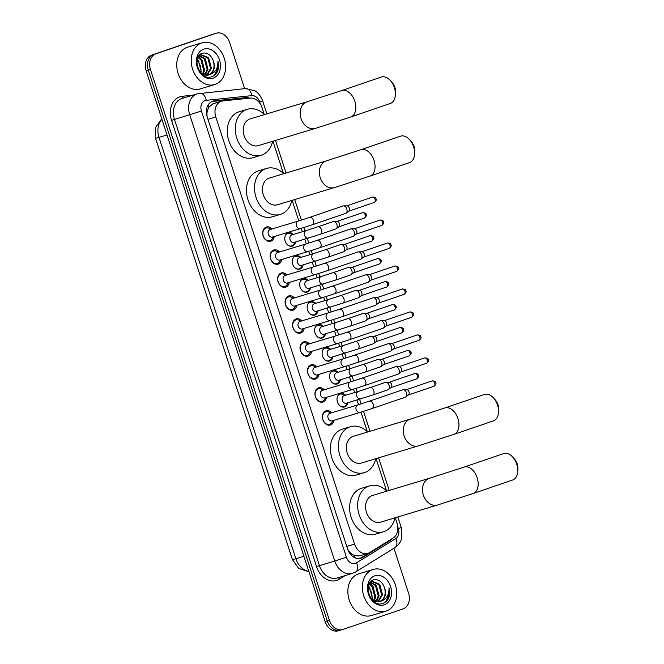 <?xml version="1.0" encoding="UTF-8"?>
<svg xmlns="http://www.w3.org/2000/svg" width="664" height="664" viewBox="0 0 664 664"><rect width="100%" height="100%" fill="white"/><g stroke="black" fill="none" stroke-linecap="round" stroke-linejoin="round"><path stroke-width="1" d="M347.886 402.766A6.98 5.353 -106.8 0 1 344.674 406.916A6.98 5.353 -106.8 0 1 344.533 406.966A6.98 5.353 -106.8 0 1 337.42 401.919A6.98 5.353 -106.8 0 1 340.358 393.652A6.98 5.353 -106.8 0 1 340.499 393.603A6.98 5.353 -106.8 0 1 345.62 395.246M340.424 379.791A6.98 5.353 -106.8 0 1 337.204 383.941A6.98 5.353 -106.8 0 1 337.063 383.991A6.98 5.353 -106.8 0 1 329.958 378.945A6.98 5.353 -106.8 0 1 332.896 370.678A6.98 5.353 -106.8 0 1 333.037 370.628A6.98 5.353 -106.8 0 1 338.159 372.272M332.954 356.817A6.98 5.353 -106.8 0 1 329.742 360.975A6.98 5.353 -106.8 0 1 329.601 361.017A6.98 5.353 -106.8 0 1 322.488 355.979A6.98 5.353 -106.8 0 1 325.435 347.704A6.98 5.353 -106.8 0 1 325.576 347.654A6.98 5.353 -106.8 0 1 330.689 349.305M325.493 333.843A6.98 5.353 -106.8 0 1 322.281 338.001A6.98 5.353 -106.8 0 1 322.14 338.042A6.98 5.353 -106.8 0 1 315.026 333.004A6.98 5.353 -106.8 0 1 317.965 324.729A6.98 5.353 -106.8 0 1 318.106 324.679A6.98 5.353 -106.8 0 1 323.227 326.331M318.031 310.868A6.98 5.353 -106.8 0 1 314.811 315.026A6.98 5.353 -106.8 0 1 314.67 315.068A6.98 5.353 -106.8 0 1 307.565 310.03A6.98 5.353 -106.8 0 1 310.503 301.755A6.98 5.353 -106.8 0 1 310.644 301.705A6.98 5.353 -106.8 0 1 315.765 303.357M310.561 287.894A6.98 5.353 -106.8 0 1 307.349 292.052A6.98 5.353 -106.8 0 1 307.208 292.094A6.98 5.353 -106.8 0 1 300.095 287.055A6.98 5.353 -106.8 0 1 303.033 278.78A6.98 5.353 -106.8 0 1 303.182 278.739A6.98 5.353 -106.8 0 1 308.295 280.382M303.099 264.919A6.98 5.353 -106.8 0 1 299.887 269.078A6.98 5.353 -106.8 0 1 299.738 269.119A6.98 5.353 -106.8 0 1 292.633 264.081A6.98 5.353 -106.8 0 1 295.571 255.806A6.98 5.353 -106.8 0 1 295.712 255.764A6.98 5.353 -106.8 0 1 300.833 257.408M295.638 241.953A6.98 5.353 -106.8 0 1 292.417 246.103A6.98 5.353 -106.8 0 1 292.276 246.153A6.98 5.353 -106.8 0 1 285.163 241.107A6.98 5.353 -106.8 0 1 288.11 232.832A6.98 5.353 -106.8 0 1 288.251 232.79A6.98 5.353 -106.8 0 1 293.372 234.433M334.017 420.279A7.42 5.694 -106.8 0 1 330.556 424.977A7.42 5.694 -106.8 0 1 330.406 425.018A7.42 5.694 -106.8 0 1 322.837 419.656A7.42 5.694 -106.8 0 1 325.966 410.858A7.42 5.694 -106.8 0 1 326.115 410.808A7.42 5.694 -106.8 0 1 331.759 412.759M326.555 397.304A7.42 5.694 -106.8 0 1 323.086 402.002A7.42 5.694 -106.8 0 1 322.936 402.052A7.42 5.694 -106.8 0 1 315.375 396.682A7.42 5.694 -106.8 0 1 318.504 387.884A7.42 5.694 -106.8 0 1 318.654 387.834A7.42 5.694 -106.8 0 1 324.289 389.785M319.093 374.33A7.42 5.694 -106.8 0 1 315.624 379.028A7.42 5.694 -106.8 0 1 315.475 379.078A7.42 5.694 -106.8 0 1 307.913 373.707A7.42 5.694 -106.8 0 1 311.034 364.909A7.42 5.694 -106.8 0 1 311.192 364.86A7.42 5.694 -106.8 0 1 316.828 366.818M311.623 351.356A7.42 5.694 -106.8 0 1 308.162 356.053A7.42 5.694 -106.8 0 1 308.005 356.103A7.42 5.694 -106.8 0 1 300.443 350.733A7.42 5.694 -106.8 0 1 303.572 341.935A7.42 5.694 -106.8 0 1 303.722 341.885A7.42 5.694 -106.8 0 1 309.358 343.844M304.162 328.381A7.42 5.694 -106.8 0 1 300.692 333.079A7.42 5.694 -106.8 0 1 300.543 333.129A7.42 5.694 -106.8 0 1 292.982 327.759A7.42 5.694 -106.8 0 1 296.111 318.961A7.42 5.694 -106.8 0 1 296.26 318.911A7.42 5.694 -106.8 0 1 301.896 320.87M296.7 305.407A7.42 5.694 -106.8 0 1 293.231 310.105A7.42 5.694 -106.8 0 1 293.081 310.154A7.42 5.694 -106.8 0 1 285.512 304.793A7.42 5.694 -106.8 0 1 288.641 295.986A7.42 5.694 -106.8 0 1 288.798 295.936A7.42 5.694 -106.8 0 1 294.434 297.895M289.23 282.432A7.42 5.694 -106.8 0 1 285.769 287.13A7.42 5.694 -106.8 0 1 285.611 287.18A7.42 5.694 -106.8 0 1 278.05 281.818A7.42 5.694 -106.8 0 1 281.179 273.012A7.42 5.694 -106.8 0 1 281.328 272.962A7.42 5.694 -106.8 0 1 286.964 274.921M281.768 259.466A7.42 5.694 -106.8 0 1 278.299 264.156A7.42 5.694 -106.8 0 1 278.15 264.206A7.42 5.694 -106.8 0 1 270.588 258.844A7.42 5.694 -106.8 0 1 273.717 250.037A7.42 5.694 -106.8 0 1 273.867 249.996A7.42 5.694 -106.8 0 1 279.502 251.946M274.307 236.492A7.42 5.694 -106.8 0 1 270.837 241.181A7.42 5.694 -106.8 0 1 270.688 241.231A7.42 5.694 -106.8 0 1 263.118 235.869A7.42 5.694 -106.8 0 1 266.247 227.063A7.42 5.694 -106.8 0 1 266.405 227.022A7.42 5.694 -106.8 0 1 272.041 228.972M213.119 103.742L208.82 107.186L207.575 110.017A4.357 3.345 73.2 0 0 206.886 114.49L206.628 114.582M264.181 114.249L262.048 107.684A13.081 10.035 73.2 0 0 250.212 98.106L222.979 100.911A13.081 10.035 73.2 0 0 221.535 101.202A13.081 10.035 73.2 0 0 221.27 101.285A13.081 10.035 73.2 0 0 215.808 116.972L354.584 544.09A13.081 10.035 73.2 0 0 367.864 553.369A13.081 10.035 73.2 0 0 369.715 552.531L393.154 538.031A13.081 10.035 73.2 0 0 397.022 523.091L395.279 517.737M351.878 554.133A13.081 10.035 -106.8 0 1 348.633 550.763L348.708 550.979A4.357 3.345 73.2 0 0 351.878 554.133L354.526 555.627L359.224 555.976L367.864 553.369M206.886 114.49L206.952 114.714A13.081 10.035 -106.8 0 1 207.575 110.017M206.952 114.714L207.118 116.623M347.646 549.128L348.633 550.763M386.523 490.787L376.065 458.608M367.308 431.658L360.975 412.153M358.543 404.683L357.024 400.01M354.601 392.54L353.505 389.179M351.082 381.709L349.563 377.036M347.139 369.566L346.044 366.204M343.62 358.734L342.101 354.061M339.669 346.591L338.582 343.23M336.15 335.768L334.631 331.087M332.207 323.625L331.112 320.255M328.688 312.794L327.169 308.113M324.746 300.651L323.65 297.281M321.227 289.819L319.708 285.138M317.276 277.676L316.188 274.307M313.757 266.845L312.238 262.164M309.814 254.702L308.718 251.332M306.295 243.871L304.776 239.198M302.352 231.728L301.257 228.366M298.833 220.896L292.152 200.337M283.395 173.387L272.937 141.208M338.648 630.717A13.081 10.035 -106.8 0 1 338.383 630.8L340.524 630.153A13.081 10.035 -106.8 0 0 340.79 630.07A13.081 10.035 -106.8 0 1 340.524 630.153A13.081 10.035 -106.8 0 1 327.244 620.873L148.313 70.168A13.081 10.035 -106.8 0 1 153.774 54.481L213.941 33.93A13.081 10.035 -106.8 0 1 214.206 33.847A13.081 10.035 -106.8 0 1 214.48 33.773M338.383 630.8A13.081 10.035 -106.8 0 1 325.103 621.521L146.171 70.816A13.081 10.035 -106.8 0 1 151.633 55.129L211.799 34.578A13.081 10.035 -106.8 0 1 212.065 34.495A13.081 10.035 -106.8 0 1 212.339 34.412M249.639 98.172A13.081 10.035 73.2 0 0 245.697 97.625L214.372 100.845A13.081 10.035 73.2 0 0 212.928 101.135A13.081 10.035 73.2 0 0 212.663 101.218A13.081 10.035 73.2 0 0 207.201 116.905L347.604 549.004A13.081 10.035 73.2 0 0 360.876 558.283A13.081 10.035 73.2 0 0 362.735 557.445L389.685 540.77A13.081 10.035 73.2 0 0 391.868 538.819M393.959 548.248L408.559 593.184A13.081 10.035 -106.8 0 1 403.106 608.871L342.931 629.422A13.081 10.035 -106.8 0 1 342.666 629.505A13.081 10.035 -106.8 0 1 329.394 620.226L150.454 69.521A13.081 10.035 -106.8 0 1 155.915 53.834L216.082 33.283A13.081 10.035 -106.8 0 1 216.356 33.2A13.081 10.035 -106.8 0 1 229.628 42.479L244.634 88.677M342.666 629.505L340.524 630.153A13.081 10.035 -106.8 0 1 327.244 620.873L148.313 70.168A13.081 10.035 -106.8 0 1 153.774 54.481L213.941 33.93A13.081 10.035 -106.8 0 1 214.206 33.847L212.065 34.495M368.777 553.029L360.593 558.092A13.081 10.035 -106.8 0 1 359.78 558.532M211.882 101.534A13.081 10.035 -106.8 0 1 212.231 101.492L243.555 98.264A13.081 10.035 -106.8 0 1 246.477 98.496M215.153 84.403A21.804 16.724 -106.8 0 1 214.704 84.544A21.804 16.724 -106.8 0 1 192.485 68.79A21.804 16.724 -106.8 0 1 201.673 42.936A21.804 16.724 -106.8 0 1 202.122 42.795A21.804 16.724 -106.8 0 1 224.341 58.548A21.804 16.724 -106.8 0 1 215.153 84.403M214.704 84.544L200.246 88.901A21.804 16.724 -106.8 0 1 178.027 73.148A21.804 16.724 -106.8 0 1 187.215 47.293A21.804 16.724 -106.8 0 1 187.655 47.152L202.122 42.795M217.452 71.604C218.738 68.417 218.888 64.964 217.9 61.229C218.124 68.243 215.402 72.691 209.724 74.592A10.906 8.366 -106.8 0 0 213.393 61.046C211.011 55.004 207.425 52.381 202.62 53.161C190.701 56.075 199.623 81.406 211.492 76.825C214.082 76.045 216.066 74.302 217.452 71.604M203.699 49.153A15.264 11.711 -106.8 0 1 219.493 59.885A15.264 11.711 -106.8 0 1 213.127 78.186A15.264 11.711 -106.8 0 1 197.332 67.454A15.264 11.711 -106.8 0 1 203.699 49.153M206.604 75.24L210.546 68.442L207.749 57.901L200.412 54.714M207.06 75.231L211.401 68.184L208.596 57.644L200.835 54.564L199.275 55.311M204.67 74.982L207.151 69.463L204.346 58.93L198.984 55.66M205.168 75.098L207.998 69.205L205.201 58.673L199.233 55.353M202.561 74.16L203.748 70.492L200.943 59.951L197.913 57.428M203.109 74.426L204.595 70.235L201.798 59.694L198.179 56.896M197.034 60.399L197.905 61.445A10.906 8.366 -106.8 0 1 200.653 72.791M200.818 72.974L201.192 71.264L198.395 60.723L197.216 59.486M202.985 74.982L207.973 75.19M200.785 72.949L208.828 74.932L209.724 74.592M208.214 75.115C213.343 72.584 215.07 67.894 213.393 61.046M198.968 61.486L197.299 59.146M202.371 60.457L198.619 56.174M214.513 75.273L218.215 67.62L217.9 61.229M386.265 611.054A21.804 16.724 -106.8 0 1 385.825 611.195A21.804 16.724 -106.8 0 1 363.606 595.442A21.804 16.724 -106.8 0 1 372.794 569.587A21.804 16.724 -106.8 0 1 373.243 569.446A21.804 16.724 -106.8 0 1 395.462 585.2A21.804 16.724 -106.8 0 1 386.265 611.054M385.825 611.195L371.359 615.561A21.804 16.724 -106.8 0 1 349.139 599.799A21.804 16.724 -106.8 0 1 358.336 573.945A21.804 16.724 -106.8 0 1 358.776 573.804L373.243 569.446M388.573 598.256C389.859 595.077 390.009 591.616 389.013 587.881C389.245 594.894 386.523 599.343 380.846 601.244A10.906 8.366 -106.8 0 0 384.514 587.698C382.132 581.656 378.546 579.033 373.741 579.813C361.814 582.726 370.736 608.058 382.613 603.485C385.203 602.696 387.187 600.953 388.573 598.256M374.82 575.804A15.264 11.711 -106.8 0 1 390.615 586.536A15.264 11.711 -106.8 0 1 384.248 604.838A15.264 11.711 -106.8 0 1 368.445 594.106A15.264 11.711 -106.8 0 1 374.82 575.804M377.716 601.899L381.667 595.093L378.87 584.552L371.533 581.365M378.181 601.883L382.522 594.836L379.717 584.295L371.956 581.216L370.387 581.963M375.782 601.642L378.264 596.114L375.467 585.582L370.105 582.311M376.281 601.75L379.119 595.865L376.314 585.324L370.354 582.004M373.683 600.812L374.869 597.144L372.064 586.602L369.035 584.079M374.23 601.086L375.716 596.886L372.919 586.345L369.3 583.548M368.155 587.051L369.026 588.096A10.906 8.366 -106.8 0 1 371.765 599.443M371.931 599.625L372.313 597.915L369.516 587.374L368.329 586.138M374.106 601.642L379.094 601.841M371.906 599.6L379.949 601.584L380.846 601.244M379.335 601.767C384.464 599.235 386.191 594.546 384.514 587.698M370.089 588.138L368.42 585.797M373.492 587.117L369.74 582.826M385.635 601.924L389.336 594.272L389.013 587.881M390.424 80.585L392.15 82.527A9.595 6.15 71.1 0 1 394.889 87.399A9.595 6.15 71.1 0 1 395.561 92.495L395.379 95.093A13.952 8.947 -108.9 0 0 394.399 87.673A13.952 8.947 -108.9 0 0 390.424 80.585A13.952 8.947 -108.9 0 0 381.319 77.049L341.728 90.57A13.952 8.947 71.1 0 1 354.808 101.194A13.952 8.947 71.1 0 1 350.75 116.98L390.341 103.46A13.952 8.947 -108.9 0 0 395.379 95.093M250.486 118.823A13.952 10.707 73.2 0 0 250.203 118.906A13.952 10.707 73.2 0 0 249.913 118.997A13.952 10.707 73.2 0 0 244.037 135.547A13.952 10.707 73.2 0 0 258.254 145.632L315.192 128.467L350.75 116.98M272.58 141.316A23.987 18.401 -106.8 0 1 261.641 155.077A23.987 18.401 -106.8 0 1 261.151 155.235A23.987 18.401 -106.8 0 1 236.708 137.896A23.987 18.401 -106.8 0 1 246.817 109.46A23.987 18.401 -106.8 0 1 247.307 109.303A23.987 18.401 -106.8 0 1 264.529 114.59M261.151 155.235L253.117 157.658A23.987 18.401 -106.8 0 1 228.673 140.32A23.987 18.401 -106.8 0 1 238.783 111.884A23.987 18.401 -106.8 0 1 239.272 111.726L247.307 109.303M409.638 139.714L411.365 141.656A9.595 6.15 71.1 0 1 414.095 146.528A9.595 6.15 71.1 0 1 414.776 151.633L414.593 154.231A13.952 8.947 -108.9 0 0 413.614 146.802A13.952 8.947 -108.9 0 0 409.638 139.714A13.952 8.947 -108.9 0 0 400.533 136.178L360.942 149.699A13.952 8.947 71.1 0 1 374.023 160.323A13.952 8.947 71.1 0 1 369.964 176.118L409.547 162.597A13.952 8.947 -108.9 0 0 414.593 154.231M269.7 177.96A13.952 10.707 73.2 0 0 269.418 178.043A13.952 10.707 73.2 0 0 269.127 178.135A13.952 10.707 73.2 0 0 263.251 194.677A13.952 10.707 73.2 0 0 277.469 204.769L334.407 187.605L369.964 176.118M291.795 200.445A23.987 18.401 -106.8 0 1 280.855 214.215A23.987 18.401 -106.8 0 1 280.366 214.372A23.987 18.401 -106.8 0 1 255.922 197.034A23.987 18.401 -106.8 0 1 266.032 168.598A23.987 18.401 -106.8 0 1 266.521 168.44A23.987 18.401 -106.8 0 1 283.744 173.727M280.366 214.372L272.331 216.788A23.987 18.401 -106.8 0 1 247.888 199.457A23.987 18.401 -106.8 0 1 257.997 171.022A23.987 18.401 -106.8 0 1 258.487 170.864L266.521 168.44M493.551 397.985L495.286 399.927A9.595 6.15 71.1 0 1 498.017 404.799A9.595 6.15 71.1 0 1 498.689 409.904L498.506 412.493A13.952 8.947 -108.9 0 0 497.527 405.073A13.952 8.947 -108.9 0 0 493.551 397.985A13.952 8.947 -108.9 0 0 484.446 394.449L444.863 407.97A13.952 8.947 71.1 0 1 457.944 418.594A13.952 8.947 71.1 0 1 453.877 434.38L493.468 420.86A13.952 8.947 -108.9 0 0 498.506 412.493M353.621 436.231A13.952 10.707 73.2 0 0 353.331 436.306A13.952 10.707 73.2 0 0 353.049 436.397A13.952 10.707 73.2 0 0 347.164 452.948A13.952 10.707 73.2 0 0 361.382 463.032L418.328 445.868L453.877 434.38M375.716 458.716A23.987 18.401 -106.8 0 1 364.768 472.477A23.987 18.401 -106.8 0 1 364.279 472.635A23.987 18.401 -106.8 0 1 339.835 455.305A23.987 18.401 -106.8 0 1 349.945 426.861A23.987 18.401 -106.8 0 1 350.434 426.703A23.987 18.401 -106.8 0 1 367.657 431.99M364.279 472.635L356.244 475.059A23.987 18.401 -106.8 0 1 331.801 457.72A23.987 18.401 -106.8 0 1 341.91 429.284A23.987 18.401 -106.8 0 1 342.4 429.127L350.434 426.703M512.766 457.114L514.5 459.056A9.595 6.15 71.1 0 1 517.231 463.929A9.595 6.15 71.1 0 1 517.903 469.033L517.721 471.631A13.952 8.947 -108.9 0 0 516.741 464.202A13.952 8.947 -108.9 0 0 512.766 457.114A13.952 8.947 -108.9 0 0 503.661 453.587L464.07 467.107A13.952 8.947 71.1 0 1 477.159 477.723A13.952 8.947 71.1 0 1 473.092 493.518L512.683 479.997A13.952 8.947 -108.9 0 0 517.721 471.631M372.836 495.361A13.952 10.707 73.2 0 0 372.546 495.444A13.952 10.707 73.2 0 0 372.263 495.535A13.952 10.707 73.2 0 0 366.379 512.077A13.952 10.707 73.2 0 0 380.596 522.17L437.543 505.005L473.092 493.518M394.931 517.845A23.987 18.401 -106.8 0 1 383.983 531.615A23.987 18.401 -106.8 0 1 383.493 531.773A23.987 18.401 -106.8 0 1 359.05 514.434A23.987 18.401 -106.8 0 1 369.159 485.998A23.987 18.401 -106.8 0 1 369.649 485.841A23.987 18.401 -106.8 0 1 386.871 491.128M383.493 531.773L375.459 534.188A23.987 18.401 -106.8 0 1 351.015 516.858A23.987 18.401 -106.8 0 1 361.125 488.422A23.987 18.401 -106.8 0 1 361.614 488.264L369.649 485.841M271.045 229.271L269.368 228.399A6.54 5.021 73.2 0 0 266.123 228.026A6.54 5.021 73.2 0 0 265.99 228.067A6.54 5.021 73.2 0 0 263.226 235.82A6.54 5.021 73.2 0 0 269.899 240.551A6.54 5.021 73.2 0 0 270.032 240.509A6.54 5.021 73.2 0 0 272.398 238.442L273.311 236.791M270.173 229.536A3.926 3.013 73.2 0 0 270.09 229.561A3.926 3.013 73.2 0 0 270.007 229.586A3.926 3.013 73.2 0 0 268.356 234.243A3.926 3.013 73.2 0 0 272.356 237.073A3.926 3.013 73.2 0 0 272.431 237.048M270.09 229.561L298.161 221.104A3.926 3.013 73.2 0 0 298.078 221.129A3.926 3.013 73.2 0 0 296.526 226.067A3.926 3.013 73.2 0 0 300.427 228.615L312.246 224.797A3.926 2.515 71.1 0 0 313.466 220.589A3.926 2.515 71.1 0 0 313.391 220.357A3.926 2.515 71.1 0 0 309.714 217.369L343.089 205.964A3.926 2.515 71.1 0 1 343.147 205.948A3.926 2.515 71.1 0 1 343.62 205.881A3.926 2.515 71.1 0 1 346.774 208.952A3.926 2.515 71.1 0 1 346.102 213.144A3.926 2.515 71.1 0 1 345.629 213.393A3.926 2.515 71.1 0 1 345.57 213.41M346.649 205.906A2.839 1.818 71.1 0 1 346.99 205.848A2.839 1.818 71.1 0 1 349.264 208.073A2.839 1.818 71.1 0 1 348.783 211.102L346.102 213.144M278.515 252.245L276.83 251.374A6.54 5.021 73.2 0 0 273.585 251A6.54 5.021 73.2 0 0 273.452 251.042A6.54 5.021 73.2 0 0 270.696 258.794A6.54 5.021 73.2 0 0 277.361 263.525A6.54 5.021 73.2 0 0 277.494 263.483A6.54 5.021 73.2 0 0 279.859 261.417L280.772 259.765M277.635 252.511A3.926 3.013 73.2 0 0 277.552 252.536A3.926 3.013 73.2 0 0 277.477 252.561A3.926 3.013 73.2 0 0 275.817 257.217A3.926 3.013 73.2 0 0 279.818 260.047A3.926 3.013 73.2 0 0 279.901 260.022M277.552 252.536L305.623 244.078A3.926 3.013 73.2 0 0 305.54 244.103A3.926 3.013 73.2 0 0 303.988 249.041A3.926 3.013 73.2 0 0 307.888 251.59L319.716 247.772A3.926 2.515 71.1 0 0 320.928 243.563A3.926 2.515 71.1 0 0 320.853 243.331A3.926 2.515 71.1 0 0 317.176 240.343L350.559 228.939A3.926 2.515 71.1 0 1 350.609 228.922A3.926 2.515 71.1 0 1 351.082 228.848A3.926 2.515 71.1 0 1 354.236 231.927A3.926 2.515 71.1 0 1 353.563 236.118A3.926 2.515 71.1 0 1 353.09 236.367A3.926 2.515 71.1 0 1 353.041 236.384M354.119 228.873A2.839 1.818 71.1 0 1 354.452 228.823A2.839 1.818 71.1 0 1 356.734 231.047A2.839 1.818 71.1 0 1 356.244 234.077L353.563 236.118M285.976 275.22L284.3 274.348A6.54 5.021 73.2 0 0 281.046 273.975A6.54 5.021 73.2 0 0 280.913 274.016A6.54 5.021 73.2 0 0 278.158 281.768A6.54 5.021 73.2 0 0 284.823 286.499A6.54 5.021 73.2 0 0 284.956 286.458A6.54 5.021 73.2 0 0 287.321 284.391L288.242 282.731M285.097 275.485A3.926 3.013 73.2 0 0 285.022 275.51A3.926 3.013 73.2 0 0 284.939 275.535A3.926 3.013 73.2 0 0 283.287 280.183A3.926 3.013 73.2 0 0 287.28 283.022A3.926 3.013 73.2 0 0 287.363 282.997M285.022 275.51L313.084 267.044A3.926 3.013 73.2 0 0 313.01 267.077A3.926 3.013 73.2 0 0 311.449 272.008A3.926 3.013 73.2 0 0 315.35 274.564L327.178 270.746A3.926 2.515 71.1 0 0 328.389 266.538A3.926 2.515 71.1 0 0 328.323 266.305A3.926 2.515 71.1 0 0 324.638 263.317L358.021 251.913A3.926 2.515 71.1 0 1 358.079 251.897A3.926 2.515 71.1 0 1 358.543 251.822A3.926 2.515 71.1 0 1 361.697 254.901A3.926 2.515 71.1 0 1 361.025 259.093A3.926 2.515 71.1 0 1 360.56 259.342A3.926 2.515 71.1 0 1 360.502 259.358M361.581 251.847A2.839 1.818 71.1 0 1 361.921 251.797A2.839 1.818 71.1 0 1 364.196 254.022A2.839 1.818 71.1 0 1 363.714 257.043L361.025 259.093M293.438 298.194L291.762 297.323A6.54 5.021 73.2 0 0 288.516 296.941A6.54 5.021 73.2 0 0 288.383 296.991A6.54 5.021 73.2 0 0 285.62 304.743A6.54 5.021 73.2 0 0 292.293 309.474A6.54 5.021 73.2 0 0 292.426 309.432A6.54 5.021 73.2 0 0 294.791 307.366L295.704 305.706M292.567 298.46A3.926 3.013 73.2 0 0 292.484 298.485A3.926 3.013 73.2 0 0 292.401 298.509A3.926 3.013 73.2 0 0 290.749 303.157A3.926 3.013 73.2 0 0 294.75 305.996A3.926 3.013 73.2 0 0 294.824 305.971M292.484 298.485L320.554 290.019A3.926 3.013 73.2 0 0 320.471 290.043A3.926 3.013 73.2 0 0 318.919 294.982A3.926 3.013 73.2 0 0 322.82 297.538L334.648 293.712A3.926 2.515 71.1 0 0 335.859 289.512A3.926 2.515 71.1 0 0 335.785 289.272A3.926 2.515 71.1 0 0 332.108 286.284L365.482 274.888A3.926 2.515 71.1 0 1 365.54 274.871A3.926 2.515 71.1 0 1 366.013 274.796A3.926 2.515 71.1 0 1 369.167 277.876A3.926 2.515 71.1 0 1 368.495 282.067A3.926 2.515 71.1 0 1 368.022 282.316A3.926 2.515 71.1 0 1 367.964 282.333M369.043 274.821A2.839 1.818 71.1 0 1 369.383 274.772A2.839 1.818 71.1 0 1 371.666 276.996A2.839 1.818 71.1 0 1 371.176 280.017L368.495 282.067M300.908 321.168L299.223 320.297A6.54 5.021 73.2 0 0 295.978 319.915A6.54 5.021 73.2 0 0 295.845 319.965A6.54 5.021 73.2 0 0 293.09 327.717A6.54 5.021 73.2 0 0 299.754 332.448A6.54 5.021 73.2 0 0 299.887 332.398A6.54 5.021 73.2 0 0 302.253 330.332L303.166 328.68M300.028 321.434A3.926 3.013 73.2 0 0 299.945 321.459A3.926 3.013 73.2 0 0 299.871 321.484A3.926 3.013 73.2 0 0 298.211 326.132A3.926 3.013 73.2 0 0 302.211 328.971A3.926 3.013 73.2 0 0 302.294 328.946M299.945 321.459L328.016 312.993A3.926 3.013 73.2 0 0 327.933 313.018A3.926 3.013 73.2 0 0 326.381 317.956A3.926 3.013 73.2 0 0 330.282 320.513L342.109 316.686A3.926 2.515 71.1 0 0 343.321 312.487A3.926 2.515 71.1 0 0 343.246 312.246A3.926 2.515 71.1 0 0 339.57 309.258L372.952 297.862A3.926 2.515 71.1 0 1 373.002 297.846A3.926 2.515 71.1 0 1 373.475 297.771A3.926 2.515 71.1 0 1 376.629 300.85A3.926 2.515 71.1 0 1 375.957 305.033A3.926 2.515 71.1 0 1 375.484 305.291A3.926 2.515 71.1 0 1 375.434 305.307M376.513 297.796A2.839 1.818 71.1 0 1 376.845 297.746A2.839 1.818 71.1 0 1 379.127 299.97A2.839 1.818 71.1 0 1 378.638 302.991L375.957 305.033M308.37 344.143L306.693 343.271A6.54 5.021 73.2 0 0 303.44 342.89A6.54 5.021 73.2 0 0 303.307 342.931A6.54 5.021 73.2 0 0 300.551 350.692A6.54 5.021 73.2 0 0 307.216 355.414A6.54 5.021 73.2 0 0 307.349 355.373A6.54 5.021 73.2 0 0 309.714 353.306L310.636 351.654M307.49 344.408A3.926 3.013 73.2 0 0 307.415 344.425A3.926 3.013 73.2 0 0 307.332 344.458A3.926 3.013 73.2 0 0 305.681 349.106A3.926 3.013 73.2 0 0 309.681 351.945A3.926 3.013 73.2 0 0 309.756 351.92M307.415 344.425L335.478 335.967A3.926 3.013 73.2 0 0 335.403 335.992A3.926 3.013 73.2 0 0 333.843 340.931A3.926 3.013 73.2 0 0 337.744 343.487L349.571 339.661A3.926 2.515 71.1 0 0 350.783 335.461A3.926 2.515 71.1 0 0 350.716 335.22A3.926 2.515 71.1 0 0 347.04 332.232L380.414 320.837A3.926 2.515 71.1 0 1 380.472 320.82A3.926 2.515 71.1 0 1 380.937 320.745A3.926 2.515 71.1 0 1 384.091 323.824A3.926 2.515 71.1 0 1 383.418 328.008A3.926 2.515 71.1 0 1 382.954 328.265A3.926 2.515 71.1 0 1 382.896 328.282M383.975 320.77A2.839 1.818 71.1 0 1 384.315 320.72A2.839 1.818 71.1 0 1 386.589 322.945A2.839 1.818 71.1 0 1 386.108 325.966L383.418 328.008M315.832 367.117L314.155 366.246A6.54 5.021 73.2 0 0 310.91 365.864A6.54 5.021 73.2 0 0 310.777 365.906A6.54 5.021 73.2 0 0 308.021 373.666A6.54 5.021 73.2 0 0 314.686 378.389A6.54 5.021 73.2 0 0 314.819 378.347A6.54 5.021 73.2 0 0 317.184 376.281L318.097 374.629M314.96 367.383A3.926 3.013 73.2 0 0 314.877 367.399A3.926 3.013 73.2 0 0 314.794 367.424A3.926 3.013 73.2 0 0 313.142 372.081A3.926 3.013 73.2 0 0 317.143 374.919A3.926 3.013 73.2 0 0 317.226 374.894M314.877 367.399L342.948 358.942A3.926 3.013 73.2 0 0 342.865 358.967A3.926 3.013 73.2 0 0 341.313 363.905A3.926 3.013 73.2 0 0 345.214 366.462L357.041 362.635A3.926 2.515 71.1 0 0 358.253 358.435A3.926 2.515 71.1 0 0 358.178 358.195A3.926 2.515 71.1 0 0 354.501 355.207L387.876 343.811A3.926 2.515 71.1 0 1 387.934 343.786A3.926 2.515 71.1 0 1 388.407 343.72A3.926 2.515 71.1 0 1 391.561 346.799A3.926 2.515 71.1 0 1 390.888 350.982A3.926 2.515 71.1 0 1 390.415 351.239A3.926 2.515 71.1 0 1 390.357 351.256M391.436 343.744A2.839 1.818 71.1 0 1 391.777 343.695A2.839 1.818 71.1 0 1 394.059 345.919A2.839 1.818 71.1 0 1 393.569 348.94L390.888 350.982M323.302 390.083L321.617 389.22A6.54 5.021 73.2 0 0 318.371 388.838A6.54 5.021 73.2 0 0 318.239 388.88A6.54 5.021 73.2 0 0 315.483 396.64A6.54 5.021 73.2 0 0 322.148 401.363A6.54 5.021 73.2 0 0 322.281 401.322A6.54 5.021 73.2 0 0 324.646 399.255L325.567 397.603M322.422 390.349A3.926 3.013 73.2 0 0 322.339 390.374A3.926 3.013 73.2 0 0 322.264 390.399A3.926 3.013 73.2 0 0 320.604 395.055A3.926 3.013 73.2 0 0 324.605 397.894A3.926 3.013 73.2 0 0 324.688 397.869M322.339 390.374L350.409 381.916A3.926 3.013 73.2 0 0 350.326 381.941A3.926 3.013 73.2 0 0 348.774 386.88A3.926 3.013 73.2 0 0 352.675 389.436L364.503 385.61A3.926 2.515 71.1 0 0 365.715 381.402A3.926 2.515 71.1 0 0 365.64 381.169A3.926 2.515 71.1 0 0 361.963 378.181L395.346 366.785A3.926 2.515 71.1 0 1 395.404 366.76A3.926 2.515 71.1 0 1 395.868 366.694A3.926 2.515 71.1 0 1 399.022 369.773A3.926 2.515 71.1 0 1 398.35 373.957A3.926 2.515 71.1 0 1 397.877 374.214A3.926 2.515 71.1 0 1 397.827 374.23M398.906 366.719A2.839 1.818 71.1 0 1 399.247 366.669A2.839 1.818 71.1 0 1 401.521 368.885A2.839 1.818 71.1 0 1 401.031 371.915L398.35 373.957M330.763 413.058L329.087 412.186A6.54 5.021 73.2 0 0 325.833 411.813A6.54 5.021 73.2 0 0 325.7 411.854A6.54 5.021 73.2 0 0 322.945 419.615A6.54 5.021 73.2 0 0 329.61 424.337A6.54 5.021 73.2 0 0 329.742 424.296A6.54 5.021 73.2 0 0 332.108 422.229L333.029 420.578M329.883 413.323A3.926 3.013 73.2 0 0 329.809 413.348A3.926 3.013 73.2 0 0 329.726 413.373A3.926 3.013 73.2 0 0 328.074 418.029A3.926 3.013 73.2 0 0 332.075 420.868A3.926 3.013 73.2 0 0 332.149 420.843M329.809 413.348L357.871 404.891A3.926 3.013 73.2 0 0 357.796 404.916A3.926 3.013 73.2 0 0 356.236 409.854A3.926 3.013 73.2 0 0 360.137 412.402L371.964 408.584A3.926 2.515 71.1 0 0 373.176 404.376A3.926 2.515 71.1 0 0 373.11 404.144A3.926 2.515 71.1 0 0 369.433 401.156L402.807 389.751A3.926 2.515 71.1 0 1 402.865 389.735A3.926 2.515 71.1 0 1 403.33 389.668A3.926 2.515 71.1 0 1 406.484 392.739A3.926 2.515 71.1 0 1 405.812 396.931A3.926 2.515 71.1 0 1 405.347 397.18A3.926 2.515 71.1 0 1 405.289 397.205M406.368 389.693A2.839 1.818 71.1 0 1 406.708 389.643A2.839 1.818 71.1 0 1 408.982 391.86A2.839 1.818 71.1 0 1 408.501 394.889L405.812 396.931M292.766 234.616L291.089 233.745A6.54 5.021 73.2 0 0 287.844 233.363A6.54 5.021 73.2 0 0 287.703 233.413A6.54 5.021 73.2 0 0 285.462 235.263M288.591 245.622A6.54 5.021 73.2 0 0 291.612 245.896A6.54 5.021 73.2 0 0 291.745 245.854A6.54 5.021 73.2 0 0 294.111 243.788L295.032 242.128M291.894 234.882A3.926 3.013 73.2 0 0 291.811 234.907A3.926 3.013 73.2 0 0 291.728 234.931A3.926 3.013 73.2 0 0 290.077 239.579A3.926 3.013 73.2 0 0 294.077 242.418A3.926 3.013 73.2 0 0 294.152 242.393M335.752 228.98L320.363 234.243A3.926 2.515 71.1 0 0 321.575 230.034A3.926 2.515 71.1 0 0 321.509 229.794A3.926 2.515 71.1 0 0 317.824 226.814L333.22 221.552A3.926 2.515 71.1 0 1 333.27 221.535A3.926 2.515 71.1 0 1 333.743 221.469A3.926 2.515 71.1 0 1 336.897 224.54A3.926 2.515 71.1 0 1 336.225 228.731A3.926 2.515 71.1 0 1 335.752 228.98A3.926 2.515 71.1 0 1 335.702 228.997M336.781 221.494A2.839 1.818 71.1 0 1 337.113 221.444A2.839 1.818 71.1 0 1 339.395 223.66A2.839 1.818 71.1 0 1 338.906 226.69L336.225 228.731M300.228 257.591L298.551 256.719A6.54 5.021 73.2 0 0 295.306 256.337A6.54 5.021 73.2 0 0 295.173 256.387A6.54 5.021 73.2 0 0 292.932 258.238M296.053 268.596A6.54 5.021 73.2 0 0 299.082 268.87A6.54 5.021 73.2 0 0 299.215 268.82A6.54 5.021 73.2 0 0 301.581 266.754L302.493 265.102M299.356 257.856A3.926 3.013 73.2 0 0 299.273 257.881A3.926 3.013 73.2 0 0 299.19 257.906A3.926 3.013 73.2 0 0 297.538 262.554A3.926 3.013 73.2 0 0 301.539 265.392A3.926 3.013 73.2 0 0 301.622 265.368M343.222 251.955L327.825 257.209A3.926 2.515 71.1 0 0 329.045 253.009A3.926 2.515 71.1 0 0 328.971 252.768A3.926 2.515 71.1 0 0 325.294 249.78L340.682 244.526A3.926 2.515 71.1 0 1 340.74 244.51A3.926 2.515 71.1 0 1 341.205 244.435A3.926 2.515 71.1 0 1 344.359 247.514A3.926 2.515 71.1 0 1 343.686 251.706A3.926 2.515 71.1 0 1 343.222 251.955A3.926 2.515 71.1 0 1 343.163 251.971M344.243 244.468A2.839 1.818 71.1 0 1 344.583 244.41A2.839 1.818 71.1 0 1 346.857 246.634A2.839 1.818 71.1 0 1 346.376 249.664L343.686 251.706M307.698 280.565L306.021 279.693A6.54 5.021 73.2 0 0 302.767 279.312A6.54 5.021 73.2 0 0 302.635 279.353A6.54 5.021 73.2 0 0 300.394 281.212M303.514 291.571A6.54 5.021 73.2 0 0 306.544 291.836A6.54 5.021 73.2 0 0 306.677 291.795A6.54 5.021 73.2 0 0 309.042 289.728L309.963 288.076M306.818 280.831A3.926 3.013 73.2 0 0 306.735 280.847A3.926 3.013 73.2 0 0 306.66 280.88A3.926 3.013 73.2 0 0 305.008 285.528A3.926 3.013 73.2 0 0 309.001 288.367A3.926 3.013 73.2 0 0 309.084 288.342M350.683 274.929L335.295 280.183A3.926 2.515 71.1 0 0 336.507 275.983A3.926 2.515 71.1 0 0 336.432 275.743A3.926 2.515 71.1 0 0 332.755 272.755L348.143 267.501A3.926 2.515 71.1 0 1 348.202 267.484A3.926 2.515 71.1 0 1 348.675 267.409A3.926 2.515 71.1 0 1 351.829 270.489A3.926 2.515 71.1 0 1 351.156 274.68A3.926 2.515 71.1 0 1 350.683 274.929A3.926 2.515 71.1 0 1 350.625 274.946M351.704 267.434A2.839 1.818 71.1 0 1 352.044 267.384A2.839 1.818 71.1 0 1 354.327 269.609A2.839 1.818 71.1 0 1 353.837 272.63L351.156 274.68M315.159 303.539L313.483 302.668A6.54 5.021 73.2 0 0 310.237 302.286A6.54 5.021 73.2 0 0 310.105 302.327A6.54 5.021 73.2 0 0 307.855 304.187M310.984 314.545A6.54 5.021 73.2 0 0 314.006 314.811A6.54 5.021 73.2 0 0 314.147 314.769A6.54 5.021 73.2 0 0 316.512 312.702L317.425 311.051M314.288 303.805A3.926 3.013 73.2 0 0 314.205 303.822A3.926 3.013 73.2 0 0 314.122 303.846A3.926 3.013 73.2 0 0 312.47 308.503A3.926 3.013 73.2 0 0 316.471 311.341A3.926 3.013 73.2 0 0 316.545 311.316M358.145 297.904L342.757 303.157A3.926 2.515 71.1 0 0 343.969 298.958A3.926 2.515 71.1 0 0 343.902 298.717A3.926 2.515 71.1 0 0 340.217 295.729L355.613 290.475A3.926 2.515 71.1 0 1 355.672 290.458A3.926 2.515 71.1 0 1 356.136 290.384A3.926 2.515 71.1 0 1 359.29 293.463A3.926 2.515 71.1 0 1 358.618 297.655A3.926 2.515 71.1 0 1 358.145 297.904A3.926 2.515 71.1 0 1 358.095 297.92M359.174 290.409A2.839 1.818 71.1 0 1 359.514 290.359A2.839 1.818 71.1 0 1 361.789 292.583A2.839 1.818 71.1 0 1 361.299 295.604L358.618 297.655M322.621 326.514L320.944 325.642A6.54 5.021 73.2 0 0 317.699 325.26A6.54 5.021 73.2 0 0 317.566 325.302A6.54 5.021 73.2 0 0 315.325 327.161M318.446 337.519A6.54 5.021 73.2 0 0 321.476 337.785A6.54 5.021 73.2 0 0 321.608 337.744A6.54 5.021 73.2 0 0 323.974 335.677L324.887 334.025M321.749 326.779A3.926 3.013 73.2 0 0 321.666 326.796A3.926 3.013 73.2 0 0 321.592 326.821A3.926 3.013 73.2 0 0 319.932 331.477A3.926 3.013 73.2 0 0 323.932 334.316A3.926 3.013 73.2 0 0 324.015 334.291M365.615 320.878L350.218 326.132A3.926 2.515 71.1 0 0 351.439 321.932A3.926 2.515 71.1 0 0 351.364 321.691A3.926 2.515 71.1 0 0 347.687 318.703L363.075 313.449A3.926 2.515 71.1 0 1 363.133 313.433A3.926 2.515 71.1 0 1 363.598 313.358A3.926 2.515 71.1 0 1 366.752 316.438A3.926 2.515 71.1 0 1 366.08 320.621A3.926 2.515 71.1 0 1 365.615 320.878A3.926 2.515 71.1 0 1 365.557 320.895M366.636 313.383A2.839 1.818 71.1 0 1 366.976 313.333A2.839 1.818 71.1 0 1 369.25 315.558A2.839 1.818 71.1 0 1 368.769 318.579L366.08 320.621M330.091 349.48L328.414 348.608A6.54 5.021 73.2 0 0 325.161 348.235A6.54 5.021 73.2 0 0 325.028 348.276A6.54 5.021 73.2 0 0 322.787 350.135M325.908 360.494A6.54 5.021 73.2 0 0 328.937 360.759A6.54 5.021 73.2 0 0 329.07 360.718A6.54 5.021 73.2 0 0 331.436 358.651L332.357 357M329.211 349.745A3.926 3.013 73.2 0 0 329.137 349.77A3.926 3.013 73.2 0 0 329.053 349.795A3.926 3.013 73.2 0 0 327.402 354.452A3.926 3.013 73.2 0 0 331.394 357.29A3.926 3.013 73.2 0 0 331.477 357.265M373.077 343.852L357.688 349.106A3.926 2.515 71.1 0 0 358.9 344.898A3.926 2.515 71.1 0 0 358.826 344.666A3.926 2.515 71.1 0 0 355.149 341.678L370.537 336.424A3.926 2.515 71.1 0 1 370.595 336.407A3.926 2.515 71.1 0 1 371.068 336.333A3.926 2.515 71.1 0 1 374.222 339.412A3.926 2.515 71.1 0 1 373.55 343.595A3.926 2.515 71.1 0 1 373.077 343.852A3.926 2.515 71.1 0 1 373.019 343.869M374.098 336.357A2.839 1.818 71.1 0 1 374.438 336.308A2.839 1.818 71.1 0 1 376.72 338.532A2.839 1.818 71.1 0 1 376.231 341.553L373.55 343.595M337.553 372.454L335.876 371.583A6.54 5.021 73.2 0 0 332.631 371.209A6.54 5.021 73.2 0 0 332.498 371.251A6.54 5.021 73.2 0 0 330.257 373.11M333.378 383.468A6.54 5.021 73.2 0 0 336.407 383.734A6.54 5.021 73.2 0 0 336.54 383.692A6.54 5.021 73.2 0 0 338.906 381.626L339.819 379.974M336.681 372.72A3.926 3.013 73.2 0 0 336.598 372.745A3.926 3.013 73.2 0 0 336.515 372.77A3.926 3.013 73.2 0 0 334.863 377.426A3.926 3.013 73.2 0 0 338.864 380.264A3.926 3.013 73.2 0 0 338.939 380.231M380.547 366.827L365.15 372.081A3.926 2.515 71.1 0 0 366.362 367.873A3.926 2.515 71.1 0 0 366.296 367.64A3.926 2.515 71.1 0 0 362.61 364.652L378.007 359.398A3.926 2.515 71.1 0 1 378.065 359.373A3.926 2.515 71.1 0 1 378.53 359.307A3.926 2.515 71.1 0 1 381.684 362.386A3.926 2.515 71.1 0 1 381.012 366.569A3.926 2.515 71.1 0 1 380.547 366.827A3.926 2.515 71.1 0 1 380.489 366.843M381.568 359.332A2.839 1.818 71.1 0 1 381.908 359.282A2.839 1.818 71.1 0 1 384.182 361.507A2.839 1.818 71.1 0 1 383.692 364.528L381.012 366.569M345.014 395.429L343.338 394.557A6.54 5.021 73.2 0 0 340.092 394.184A6.54 5.021 73.2 0 0 339.96 394.225A6.54 5.021 73.2 0 0 337.719 396.076M340.839 406.443A6.54 5.021 73.2 0 0 343.869 406.708A6.54 5.021 73.2 0 0 344.002 406.667A6.54 5.021 73.2 0 0 346.367 404.6L347.28 402.948M344.143 395.694A3.926 3.013 73.2 0 0 344.06 395.719A3.926 3.013 73.2 0 0 343.985 395.744A3.926 3.013 73.2 0 0 342.325 400.4A3.926 3.013 73.2 0 0 346.326 403.239A3.926 3.013 73.2 0 0 346.409 403.206M388.008 389.801L372.62 395.055A3.926 2.515 71.1 0 0 373.832 390.847A3.926 2.515 71.1 0 0 373.757 390.615A3.926 2.515 71.1 0 0 370.08 387.627L385.469 382.373A3.926 2.515 71.1 0 1 385.527 382.348A3.926 2.515 71.1 0 1 385.991 382.281A3.926 2.515 71.1 0 1 389.146 385.361A3.926 2.515 71.1 0 1 388.473 389.544A3.926 2.515 71.1 0 1 388.008 389.801A3.926 2.515 71.1 0 1 387.95 389.818M389.029 382.306A2.839 1.818 71.1 0 1 389.37 382.257A2.839 1.818 71.1 0 1 391.644 384.481A2.839 1.818 71.1 0 1 391.162 387.502L388.473 389.544M355.182 557.909A13.081 8.217 -121.8 0 0 354.526 555.627M208.82 107.186A13.081 8.3 -95.9 0 0 208.073 105.103M207.99 119.329L215.808 116.972M346.766 546.439L354.584 544.09M308.951 571.795L298.609 568.342L292.459 559.644L295.887 558.714A17.447 13.38 73.2 0 0 308.818 571.389M161.925 119.296A17.447 13.38 73.2 0 0 158.995 137.39L155.559 138.32L155.426 127.654L161.75 118.765M167.021 134.975L158.995 137.39L295.887 558.714L303.913 556.291M325.103 621.521L329.394 620.226M146.171 70.816L150.454 69.521M151.633 55.129L155.915 53.834M211.799 34.578L216.082 33.283M260.388 104.09L259.715 102.024A8.723 6.69 73.2 0 0 251.83 95.641L206.213 100.339A8.723 6.69 73.2 0 0 205.068 100.588A8.723 6.69 73.2 0 0 201.433 111.046L346.409 557.245A8.723 6.69 73.2 0 0 355.439 563.379A8.723 6.69 73.2 0 0 356.502 562.873L395.752 538.587A8.723 6.69 73.2 0 0 398.334 528.627L397.794 526.984M346.409 557.245L334.722 561.022L189.738 114.822A17.447 13.38 -106.8 0 1 197.017 93.906A17.447 13.38 -106.8 0 1 197.374 93.79L182.11 98.396A17.447 13.38 73.2 0 0 181.753 98.504A17.447 13.38 73.2 0 0 174.474 119.42L319.45 565.628A17.447 13.38 73.2 0 0 337.154 578.004L352.418 573.397A17.447 13.38 -106.8 0 1 334.722 561.022L316.529 566.566L171.553 120.367L201.433 111.046M352.775 573.289A17.447 13.38 -106.8 0 1 352.418 573.397L355.73 571.903A8.723 5.478 -121.8 0 0 356.502 562.873M171.553 120.367A19.621 15.056 -106.8 0 1 179.737 96.836A19.621 15.056 -106.8 0 1 182.301 96.28L192.676 95.209M345.081 575.613L339.229 579.232A19.621 15.056 -106.8 0 1 316.529 566.566M339.229 579.232A2.183 1.369 58.2 0 1 339.047 577.431M183.455 97.99A2.183 1.386 84.1 0 1 182.301 96.28M355.73 571.903L394.98 547.617A8.723 5.478 -121.8 0 0 395.752 538.587M398.334 528.627L401.272 527.548L397.836 516.974M259.715 102.024L262.653 100.936C260.022 93.89 255.947 91.366 254.885 90.794L245.58 88.578L197.374 93.79M251.83 95.641A8.723 5.536 -95.9 0 0 245.58 88.578M206.213 100.339A8.723 5.536 -95.9 0 0 199.964 93.275M212.231 101.492L214.372 100.845M243.555 98.264L245.697 97.625M387.801 541.334L389.685 540.77M360.593 558.092L362.735 557.445M341.728 90.57L307.142 101.75A13.952 10.707 73.2 0 0 306.859 101.841A13.952 10.707 73.2 0 0 301.033 118.565A13.952 10.707 73.2 0 0 315.192 128.467M360.942 149.699L326.356 160.879A13.952 10.707 73.2 0 0 326.074 160.97A13.952 10.707 73.2 0 0 320.247 177.703A13.952 10.707 73.2 0 0 334.407 187.605M444.863 407.97L410.269 419.15A13.952 10.707 73.2 0 0 409.987 419.241A13.952 10.707 73.2 0 0 404.168 435.974A13.952 10.707 73.2 0 0 418.328 445.868M464.07 467.107L429.483 478.279A13.952 10.707 73.2 0 0 429.201 478.37A13.952 10.707 73.2 0 0 423.375 495.103A13.952 10.707 73.2 0 0 437.543 505.005M374.222 202.478C376.131 200.943 376.72 199.756 375.998 198.918C376.073 197.764 374.869 197.167 372.388 197.108A2.839 1.818 71.1 0 1 375.044 199.266A2.839 1.818 71.1 0 1 374.222 202.478L348.625 211.218M375.998 198.918L375.044 199.266M272.356 237.073L300.427 228.615A3.926 3.013 73.2 0 0 300.502 228.59M381.684 225.453C383.593 223.909 384.19 222.731 383.468 221.892C383.543 220.738 382.339 220.141 379.858 220.083A2.839 1.818 71.1 0 1 382.514 222.241A2.839 1.818 71.1 0 1 381.684 225.453L356.087 234.193M383.468 221.892L382.514 222.241M279.818 260.047L307.888 251.59A3.926 3.013 73.2 0 0 307.971 251.565M389.154 248.427C391.063 246.883 391.652 245.697 390.93 244.867C391.005 243.713 389.801 243.115 387.319 243.057A2.839 1.818 71.1 0 1 389.976 245.215A2.839 1.818 71.1 0 1 389.154 248.427L363.557 257.167M390.93 244.867L389.976 245.215M287.28 283.022L315.35 274.564A3.926 3.013 73.2 0 0 315.433 274.539M396.615 271.393C398.524 269.858 399.114 268.671 398.392 267.841C398.475 266.687 397.263 266.09 394.781 266.032A2.839 1.818 71.1 0 1 397.437 268.19A2.839 1.818 71.1 0 1 396.615 271.393L371.018 280.142M398.392 267.841L397.437 268.19M294.75 305.996L322.82 297.538A3.926 3.013 73.2 0 0 322.895 297.513M404.077 294.368C405.986 292.832 406.584 291.645 405.862 290.815C405.936 289.662 404.733 289.056 402.251 289.006A2.839 1.818 71.1 0 1 404.907 291.164A2.839 1.818 71.1 0 1 404.077 294.368L378.48 303.116M405.862 290.815L404.907 291.164M302.211 328.971L330.282 320.513A3.926 3.013 73.2 0 0 330.365 320.488M411.547 317.342C413.456 315.807 414.046 314.62 413.323 313.79C413.398 312.636 412.195 312.03 409.713 311.98A2.839 1.818 71.1 0 1 412.369 314.138A2.839 1.818 71.1 0 1 411.547 317.342L385.95 326.09M413.323 313.79L412.369 314.138M309.681 351.945L337.744 343.487A3.926 3.013 73.2 0 0 337.827 343.462M419.009 340.317C420.918 338.781 421.515 337.594 420.785 336.756C420.868 335.611 419.665 335.005 417.175 334.955A2.839 1.818 71.1 0 1 419.831 337.113A2.839 1.818 71.1 0 1 419.009 340.317L393.412 349.065M420.785 336.756L419.831 337.113M317.143 374.919L345.214 366.462A3.926 3.013 73.2 0 0 345.288 366.428M426.471 363.291C428.38 361.755 428.977 360.569 428.255 359.73C428.33 358.585 427.126 357.979 424.645 357.929A2.839 1.818 71.1 0 1 427.301 360.087A2.839 1.818 71.1 0 1 426.471 363.291L400.873 372.031M428.255 359.73L427.301 360.087M324.605 397.894L352.675 389.436A3.926 3.013 73.2 0 0 352.758 389.403M433.941 386.265C435.85 384.73 436.439 383.543 435.717 382.705C435.791 381.559 434.588 380.953 432.106 380.904A2.839 1.818 71.1 0 1 434.762 383.062A2.839 1.818 71.1 0 1 433.941 386.265L408.343 395.005M435.717 382.705L434.762 383.062M332.075 420.868L360.137 412.402A3.926 3.013 73.2 0 0 360.22 412.377M364.345 218.066C366.254 216.53 366.852 215.343 366.13 214.505C366.204 213.351 365.001 212.754 362.519 212.696A2.839 1.818 71.1 0 1 365.175 214.854A2.839 1.818 71.1 0 1 364.345 218.066L338.748 226.806M366.13 214.505L365.175 214.854M317.824 226.814L306.27 230.541A3.926 3.013 73.2 0 0 306.195 230.574A3.926 3.013 73.2 0 0 304.635 235.504A3.926 3.013 73.2 0 0 308.536 238.061A3.926 3.013 73.2 0 0 308.619 238.036M371.815 241.04C373.724 239.496 374.313 238.318 373.591 237.48C373.666 236.326 372.462 235.728 369.981 235.67A2.839 1.818 71.1 0 1 372.637 237.828A2.839 1.818 71.1 0 1 371.815 241.04L346.218 249.78M373.591 237.48L372.637 237.828M325.294 249.78L313.74 253.515A3.926 3.013 73.2 0 0 313.657 253.54A3.926 3.013 73.2 0 0 312.105 258.479A3.926 3.013 73.2 0 0 316.006 261.035A3.926 3.013 73.2 0 0 316.081 261.01M379.277 264.015C381.186 262.471 381.783 261.284 381.053 260.454C381.136 259.3 379.933 258.703 377.442 258.645A2.839 1.818 71.1 0 1 380.098 260.803A2.839 1.818 71.1 0 1 379.277 264.015L353.68 272.755M381.053 260.454L380.098 260.803M332.755 272.755L321.202 276.49A3.926 3.013 73.2 0 0 321.119 276.514A3.926 3.013 73.2 0 0 319.567 281.453A3.926 3.013 73.2 0 0 323.468 284.009A3.926 3.013 73.2 0 0 323.551 283.984M386.738 286.981C388.647 285.445 389.245 284.258 388.523 283.428C388.598 282.275 387.394 281.677 384.912 281.619A2.839 1.818 71.1 0 1 387.568 283.777A2.839 1.818 71.1 0 1 386.738 286.981L361.141 295.729M388.523 283.428L387.568 283.777M340.217 295.729L328.663 299.464A3.926 3.013 73.2 0 0 328.589 299.489A3.926 3.013 73.2 0 0 327.028 304.427A3.926 3.013 73.2 0 0 330.929 306.984A3.926 3.013 73.2 0 0 331.012 306.959M394.208 309.955C396.118 308.42 396.707 307.233 395.985 306.403C396.059 305.249 394.856 304.651 392.374 304.593A2.839 1.818 71.1 0 1 395.03 306.751A2.839 1.818 71.1 0 1 394.208 309.955L368.611 318.703M395.985 306.403L395.03 306.751M347.687 318.703L336.133 322.438A3.926 3.013 73.2 0 0 336.05 322.463A3.926 3.013 73.2 0 0 334.498 327.402A3.926 3.013 73.2 0 0 338.399 329.958A3.926 3.013 73.2 0 0 338.474 329.925M401.67 332.93C403.579 331.394 404.177 330.207 403.455 329.377C403.529 328.224 402.326 327.618 399.836 327.568A2.839 1.818 71.1 0 1 402.492 329.726A2.839 1.818 71.1 0 1 401.67 332.93L376.073 341.678M403.455 329.377L402.492 329.726M355.149 341.678L343.595 345.413A3.926 3.013 73.2 0 0 343.512 345.438A3.926 3.013 73.2 0 0 341.96 350.376A3.926 3.013 73.2 0 0 345.861 352.924A3.926 3.013 73.2 0 0 345.944 352.899M409.132 355.904C411.041 354.368 411.638 353.182 410.916 352.343C410.991 351.198 409.788 350.592 407.306 350.542A2.839 1.818 71.1 0 1 409.962 352.7A2.839 1.818 71.1 0 1 409.132 355.904L383.535 364.652M410.916 352.343L409.962 352.7M362.61 364.652L351.057 368.387A3.926 3.013 73.2 0 0 350.982 368.412A3.926 3.013 73.2 0 0 349.422 373.351A3.926 3.013 73.2 0 0 353.323 375.899A3.926 3.013 73.2 0 0 353.406 375.874M416.602 378.878C418.511 377.343 419.1 376.156 418.378 375.318C418.453 374.172 417.249 373.566 414.768 373.517A2.839 1.818 71.1 0 1 417.424 375.675A2.839 1.818 71.1 0 1 416.602 378.878L391.005 387.618M418.378 375.318L417.424 375.675M370.08 387.627L358.527 391.362A3.926 3.013 73.2 0 0 358.444 391.387A3.926 3.013 73.2 0 0 356.892 396.325A3.926 3.013 73.2 0 0 360.793 398.873A3.926 3.013 73.2 0 0 360.867 398.848M212.862 103.816L221.535 101.202M292.459 559.644L155.559 138.32M216.356 33.2L214.206 33.847M394.98 547.617C400.732 543.542 401.612 538.72 401.828 537.608L401.272 527.548M389.204 490.422L378.621 457.836M369.989 431.285L363.515 411.356M361.091 403.895L359.581 399.238M357.149 391.777L356.053 388.382M353.621 380.92L352.111 376.264M349.687 368.802L348.583 365.407M346.16 357.946L344.649 353.289M342.226 345.828L341.122 342.433M338.698 334.971L337.188 330.323M334.756 322.853L333.66 319.459M331.228 311.997L329.717 307.349M327.294 299.879L326.19 296.493M323.766 289.023L322.256 284.375M319.832 276.905L318.728 273.518M316.305 266.048L314.794 261.4M312.362 253.93L311.267 250.544M308.835 243.074L307.324 238.426M304.901 230.956L303.797 227.569M301.373 220.099L294.7 199.573M286.076 173.022L275.485 140.436M266.862 113.884L262.653 100.936M250.203 118.906L307.142 101.75M269.418 178.043L326.356 160.879M353.331 436.306L410.269 419.15M372.546 495.444L429.483 478.279M269.899 240.551L267.858 241.165M312.246 224.797L345.629 213.393M266.123 228.026L264.081 228.64M309.714 217.369L298.161 221.104M346.99 205.848L343.62 205.881M372.388 197.108L346.791 205.857M277.361 263.525L275.319 264.139M319.716 247.772L353.09 236.367M273.585 251L271.543 251.614M317.176 240.343L305.623 244.078M354.452 228.823L351.082 228.848M379.858 220.083L354.261 228.831M284.823 286.499L282.781 287.114M327.178 270.746L360.56 259.342M281.046 273.975L279.004 274.589M324.638 263.317L313.084 267.044M361.921 251.797L358.543 251.822M387.319 243.057L361.722 251.797M292.293 309.474L290.251 310.088M334.648 293.712L368.022 282.316M288.516 296.941L286.474 297.563M332.108 286.284L320.554 290.019M369.383 274.772L366.013 274.796M394.781 266.032L369.184 274.772M299.754 332.448L297.713 333.062M342.109 316.686L375.484 305.291M295.978 319.915L293.936 320.529M339.57 309.258L328.016 312.993M376.845 297.746L373.475 297.771M402.251 289.006L376.654 297.746M307.216 355.414L305.174 356.037M349.571 339.661L382.954 328.265M303.44 342.89L301.406 343.504M347.04 332.232L335.478 335.967M384.315 320.72L380.937 320.745M409.713 311.98L384.116 320.72M314.686 378.389L312.644 379.011M357.041 362.635L390.415 351.239M310.91 365.864L308.868 366.478M354.501 355.207L342.948 358.942M391.777 343.695L388.407 343.72M417.175 334.955L391.577 343.695M322.148 401.363L320.106 401.977M364.503 385.61L397.877 374.214M318.371 388.838L316.33 389.453M361.963 378.181L350.409 381.916M399.247 366.669L395.868 366.694M424.645 357.929L399.047 366.669M329.61 424.337L327.568 424.952M371.964 408.584L405.347 397.18M325.833 411.813L323.8 412.427M369.433 401.156L357.871 404.891M406.708 389.643L403.33 389.668M432.106 380.904L406.509 389.643M291.612 245.896L290.367 246.269M294.077 242.418L320.363 234.243M287.844 233.363L286.591 233.745M291.811 234.907L306.27 230.541M337.113 221.444L333.743 221.469M362.519 212.696L336.922 221.444M299.082 268.87L297.829 269.244M301.539 265.392L327.825 257.209M295.306 256.337L294.061 256.719M299.273 257.881L313.74 253.515M344.583 244.41L341.205 244.435M369.981 235.67L344.384 244.418M306.544 291.836L305.299 292.218M309.001 288.367L335.295 280.183M302.767 279.312L301.522 279.693M306.735 280.847L321.202 276.49M352.044 267.384L348.675 267.409M377.442 258.645L351.845 267.393M314.006 314.811L312.761 315.192M316.471 311.341L342.757 303.157M310.237 302.286L308.984 302.668M314.205 303.822L328.663 299.464M359.514 290.359L356.136 290.384M384.912 281.619L359.315 290.359M321.476 337.785L320.222 338.167M323.932 334.316L350.218 326.132M317.699 325.26L316.454 325.634M321.666 326.796L336.133 322.438M366.976 313.333L363.598 313.358M392.374 304.593L366.777 313.333M328.937 360.759L327.692 361.141M331.394 357.29L357.688 349.106M325.161 348.235L323.916 348.608M329.137 349.77L343.595 345.413M374.438 336.308L371.068 336.333M399.836 327.568L374.239 336.308M336.407 383.734L335.154 384.107M338.864 380.264L365.15 372.081M332.631 371.209L331.377 371.583M336.598 372.745L351.057 368.387M381.908 359.282L378.53 359.307M407.306 350.542L381.709 359.282M343.869 406.708L342.624 407.082M346.326 403.239L372.62 395.055M340.092 394.184L338.847 394.557M344.06 395.719L358.527 391.362M389.37 382.257L385.991 382.281M414.768 373.517L389.17 382.257"/></g></svg>
